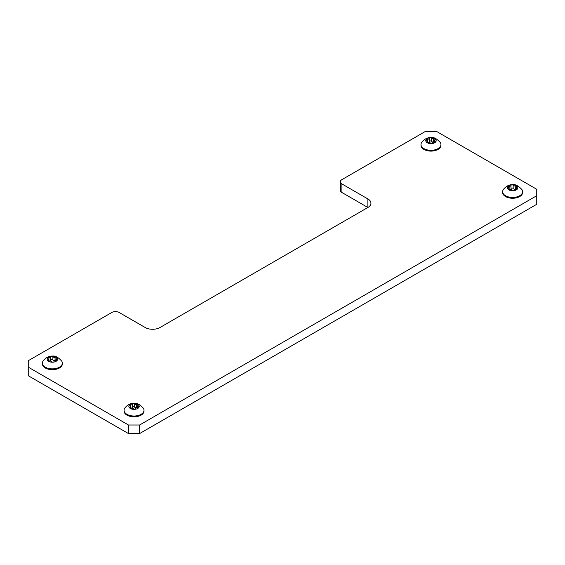 <?xml version="1.0" encoding="UTF-8"?>
<svg xmlns="http://www.w3.org/2000/svg" width="565" height="565" viewBox="0 0 565 565"><rect width="100%" height="100%" fill="white"/><g stroke="black" fill="none" stroke-linecap="round" stroke-linejoin="round"><path stroke-width="0.85" d="M341.889 192.496L367.872 207.496L367.872 198.929A10.495 6.06 180 0 1 370.944 203.209A10.495 6.06 180 0 1 367.872 207.496L160.015 327.502A10.495 6.06 180 0 1 145.17 327.502L119.187 312.502A5.247 3.03 0 0 0 111.764 312.502L28.25 360.717L28.25 367.144L128.467 425.007L139.597 425.007L536.75 195.709L536.75 189.282L436.533 131.426L425.403 131.426L341.889 179.642A5.247 3.03 0 0 0 340.349 181.782A5.247 3.03 0 0 0 341.889 183.929L341.889 192.496A5.247 3.03 180 0 1 340.349 190.356L340.349 181.782M28.25 367.144L28.25 375.718L128.467 433.574L128.467 425.007M139.597 425.007L139.597 433.574L536.75 204.283L536.75 195.709M367.872 198.929L341.889 183.929M139.597 433.574L128.467 433.574M427.281 141.356A1.497 0.869 180 0 1 426.985 141.617A1.095 0.629 0 0 0 426.681 142.055A1.095 0.629 0 0 0 428.298 142.606A1.497 0.869 180 0 1 430.445 143.122A1.095 0.629 0 0 0 431.441 143.574A1.095 0.629 0 0 0 432.5 143.185A1.095 0.629 0 0 0 432.585 142.959A1.497 0.869 180 0 1 434.436 142.14A1.095 0.629 0 0 0 435.7 141.766A1.095 0.629 0 0 0 435.777 141.525A1.095 0.629 0 0 0 435.255 140.989A1.497 0.869 180 0 1 434.541 140.254A1.497 0.869 180 0 1 434.951 139.654A1.095 0.629 0 0 0 435.17 139.463A1.095 0.629 0 0 0 435.255 139.223A1.095 0.629 0 0 0 433.638 138.672A1.497 0.869 180 0 1 431.483 138.157A1.095 0.629 0 0 0 430.297 137.712A1.095 0.629 0 0 0 429.351 138.319A1.497 0.869 180 0 1 429.238 138.623A1.497 0.869 180 0 1 427.5 139.138A1.095 0.629 0 0 0 426.158 139.753A1.095 0.629 0 0 0 426.674 140.29A1.497 0.869 180 0 1 427.394 141.024A1.497 0.869 180 0 1 427.281 141.356M434.541 141.843A1.095 0.629 0 0 0 433.638 141.886A1.497 0.869 180 0 1 431.483 141.37A1.095 0.629 0 0 0 430.297 140.925A1.095 0.629 0 0 0 429.351 141.532A1.497 0.869 180 0 1 429.238 141.843A1.497 0.869 180 0 1 427.5 142.352A1.095 0.629 0 0 0 427.394 142.338M426.165 139.491A5.198 3.002 180 0 1 432.952 137.867A5.198 3.002 180 0 1 435.77 141.787A5.198 3.002 180 0 1 428.983 143.411A5.198 3.002 180 0 1 426.165 139.491M421.617 142.535L421.921 142.09C425.791 137.422 429.979 137.457 430.968 137.507C433.75 137.027 436.865 138.7 440.319 142.535A9.972 5.756 180 0 1 440.94 144.541A9.972 5.756 180 0 1 440.184 146.738A9.972 5.756 180 0 1 429.026 150.184A9.972 5.756 180 0 1 420.996 144.541A9.972 5.756 180 0 1 421.617 142.535A9.972 5.756 180 0 1 421.751 142.338M420.996 144.541L420.996 145.353A9.972 5.756 0 0 0 429.026 151.003A9.972 5.756 0 0 0 440.184 147.557A9.972 5.756 0 0 0 440.94 145.353L440.94 144.541M130.346 407.075A1.497 0.869 180 0 1 130.049 407.344A1.095 0.629 0 0 0 129.745 407.775A1.095 0.629 0 0 0 131.363 408.333A1.497 0.869 180 0 1 133.517 408.841A1.095 0.629 0 0 0 134.505 409.293A1.095 0.629 0 0 0 135.572 408.905A1.095 0.629 0 0 0 135.649 408.679A1.497 0.869 180 0 1 137.5 407.859A1.095 0.629 0 0 0 138.764 407.492A1.095 0.629 0 0 0 138.842 407.252A1.095 0.629 0 0 0 138.326 406.708A1.497 0.869 180 0 1 137.606 405.974A1.497 0.869 180 0 1 138.015 405.38A1.095 0.629 0 0 0 138.234 405.183A1.095 0.629 0 0 0 138.319 404.943A1.095 0.629 0 0 0 136.702 404.392A1.497 0.869 180 0 1 134.555 403.876A1.095 0.629 0 0 0 133.361 403.431A1.095 0.629 0 0 0 132.415 404.039A1.497 0.869 180 0 1 132.302 404.349A1.497 0.869 180 0 1 130.564 404.858A1.095 0.629 0 0 0 129.223 405.472A1.095 0.629 0 0 0 129.745 406.009A1.497 0.869 180 0 1 130.459 406.751A1.497 0.869 180 0 1 130.346 407.075M137.606 407.57A1.095 0.629 0 0 0 136.702 407.605A1.497 0.869 180 0 1 134.555 407.09A1.095 0.629 0 0 0 133.361 406.645A1.095 0.629 0 0 0 132.415 407.252A1.497 0.869 180 0 1 132.302 407.563A1.497 0.869 180 0 1 130.564 408.071A1.095 0.629 0 0 0 130.459 408.064M129.23 405.211A5.198 3.002 180 0 1 136.017 403.587A5.198 3.002 180 0 1 138.835 407.506A5.198 3.002 180 0 1 132.048 409.131A5.198 3.002 180 0 1 129.23 405.211M124.681 408.255L124.985 407.81C128.855 403.142 133.043 403.177 134.032 403.233C136.815 402.746 139.936 404.42 143.383 408.255A9.972 5.756 180 0 1 144.004 410.261A9.972 5.756 180 0 1 143.249 412.464A9.972 5.756 180 0 1 132.09 415.911A9.972 5.756 180 0 1 124.06 410.261A9.972 5.756 180 0 1 124.681 408.255A9.972 5.756 180 0 1 124.816 408.057M124.06 410.261L124.06 411.073A9.972 5.756 0 0 0 132.09 416.723A9.972 5.756 0 0 0 143.249 413.276A9.972 5.756 0 0 0 144.004 411.073L144.004 410.261M48.689 359.933A1.497 0.869 180 0 1 48.392 360.202A1.095 0.629 0 0 0 48.089 360.632A1.095 0.629 0 0 0 49.706 361.183A1.497 0.869 180 0 1 51.853 361.699A1.095 0.629 0 0 0 52.849 362.151A1.095 0.629 0 0 0 53.915 361.762A1.095 0.629 0 0 0 53.993 361.536A1.497 0.869 180 0 1 55.843 360.717A1.095 0.629 0 0 0 57.107 360.343A1.095 0.629 0 0 0 57.185 360.103A1.095 0.629 0 0 0 56.669 359.566A1.497 0.869 180 0 1 55.949 358.832A1.497 0.869 180 0 1 56.359 358.231A1.095 0.629 0 0 0 56.578 358.041A1.095 0.629 0 0 0 56.662 357.8A1.095 0.629 0 0 0 55.045 357.25A1.497 0.869 180 0 1 52.898 356.734A1.095 0.629 0 0 0 51.705 356.289A1.095 0.629 0 0 0 50.758 356.896A1.497 0.869 180 0 1 50.645 357.207A1.497 0.869 180 0 1 48.908 357.716A1.095 0.629 0 0 0 47.566 358.33A1.095 0.629 0 0 0 48.089 358.867A1.497 0.869 180 0 1 48.802 359.601A1.497 0.869 180 0 1 48.689 359.933M55.949 360.428A1.095 0.629 0 0 0 55.045 360.463A1.497 0.869 180 0 1 52.898 359.947A1.095 0.629 0 0 0 51.705 359.502A1.095 0.629 0 0 0 50.758 360.11A1.497 0.869 180 0 1 50.645 360.421A1.497 0.869 180 0 1 48.908 360.929A1.095 0.629 0 0 0 48.802 360.915M47.573 358.069A5.198 3.002 180 0 1 54.36 356.444A5.198 3.002 180 0 1 57.178 360.364A5.198 3.002 180 0 1 50.391 361.988A5.198 3.002 180 0 1 47.573 358.069M43.025 361.113L43.328 360.668C47.199 355.999 51.387 356.035 52.376 356.084C55.158 355.604 58.28 357.278 61.726 361.113A9.972 5.756 180 0 1 62.348 363.118A9.972 5.756 180 0 1 61.592 365.315A9.972 5.756 180 0 1 50.433 368.761A9.972 5.756 180 0 1 42.403 363.118A9.972 5.756 180 0 1 43.025 361.113A9.972 5.756 180 0 1 43.159 360.915M42.403 363.118L42.403 363.931A9.972 5.756 0 0 0 50.433 369.581A9.972 5.756 0 0 0 61.592 366.134A9.972 5.756 0 0 0 62.348 363.931L62.348 363.118M508.938 188.498A1.497 0.869 180 0 1 508.641 188.766A1.095 0.629 0 0 0 508.338 189.197A1.095 0.629 0 0 0 509.955 189.755A1.497 0.869 180 0 1 512.102 190.264A1.095 0.629 0 0 0 513.098 190.716A1.095 0.629 0 0 0 514.157 190.327A1.095 0.629 0 0 0 514.242 190.101A1.497 0.869 180 0 1 516.092 189.282A1.095 0.629 0 0 0 517.356 188.915A1.095 0.629 0 0 0 517.434 188.675A1.095 0.629 0 0 0 516.911 188.131A1.497 0.869 180 0 1 516.198 187.396A1.497 0.869 180 0 1 516.608 186.803A1.095 0.629 0 0 0 516.827 186.605A1.095 0.629 0 0 0 516.911 186.365A1.095 0.629 0 0 0 515.294 185.814A1.497 0.869 180 0 1 513.147 185.299A1.095 0.629 0 0 0 511.954 184.854A1.095 0.629 0 0 0 511.007 185.461A1.497 0.869 180 0 1 510.894 185.772A1.497 0.869 180 0 1 509.157 186.281A1.095 0.629 0 0 0 507.815 186.895A1.095 0.629 0 0 0 508.331 187.432A1.497 0.869 180 0 1 509.051 188.173A1.497 0.869 180 0 1 508.938 188.498M516.198 188.993A1.095 0.629 0 0 0 515.294 189.028A1.497 0.869 180 0 1 513.147 188.512A1.095 0.629 0 0 0 511.954 188.067A1.095 0.629 0 0 0 511.007 188.675A1.497 0.869 180 0 1 510.894 188.985A1.497 0.869 180 0 1 509.157 189.494A1.095 0.629 0 0 0 509.051 189.487M507.822 186.634A5.198 3.002 180 0 1 514.609 185.009A5.198 3.002 180 0 1 517.427 188.929A5.198 3.002 180 0 1 510.64 190.553A5.198 3.002 180 0 1 507.822 186.634M503.274 189.678L503.577 189.233C507.448 184.564 511.636 184.6 512.625 184.649C515.407 184.169 518.522 185.843 521.975 189.678A9.972 5.756 180 0 1 522.597 191.683A9.972 5.756 180 0 1 521.841 193.887A9.972 5.756 180 0 1 510.682 197.333A9.972 5.756 180 0 1 502.652 191.683A9.972 5.756 180 0 1 503.274 189.678A9.972 5.756 180 0 1 503.408 189.48M502.652 191.683L502.652 192.496A9.972 5.756 0 0 0 510.682 198.146A9.972 5.756 0 0 0 521.841 194.699A9.972 5.756 0 0 0 522.597 192.496L522.597 191.683M426.985 142.486L426.985 141.617M427.5 142.352L427.5 139.138M433.638 141.886L433.638 138.672M435.255 142.062L435.255 140.989M431.483 141.37L431.483 138.157M429.351 141.532L429.351 138.319M130.049 408.213L130.049 407.344M130.564 408.071L130.564 404.858M136.702 407.605L136.702 404.392M138.326 407.789L138.326 406.708M134.555 407.09L134.555 403.876M132.415 407.252L132.415 404.039M48.392 361.063L48.392 360.202M48.908 360.929L48.908 357.716M55.045 360.463L55.045 357.25M56.669 360.639L56.669 359.566M52.898 359.947L52.898 356.734M50.758 360.11L50.758 356.896M508.641 189.635L508.641 188.766M509.157 189.494L509.157 186.281M515.294 189.028L515.294 185.814M516.911 189.211L516.911 188.131M513.147 188.512L513.147 185.299M511.007 188.675L511.007 185.461M434.541 142.154L434.541 140.254M427.394 142.648L427.394 141.024M137.606 407.874L137.606 405.974M130.459 408.368L130.459 406.751M55.949 360.731L55.949 358.832M48.802 361.226L48.802 359.601M516.198 189.296L516.198 187.396M509.051 189.791L509.051 188.173"/></g></svg>
